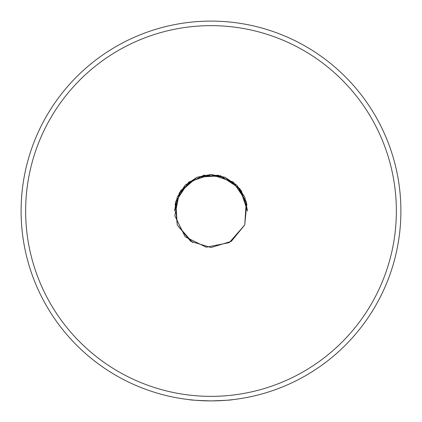 <?xml version="1.0" encoding="UTF-8"?>
<svg xmlns="http://www.w3.org/2000/svg" width="422" height="422" viewBox="0 0 422 422"><rect width="100%" height="100%" fill="white"/><g stroke="black" fill="none" stroke-linecap="round" stroke-linejoin="round"><path stroke-width="0.63" d="M214.729 400.863L211 400.9C224.298 400.478 231.604 400.056 232.912 399.634M396.358 211A185.358 185.358 0 0 1 211 396.358A185.358 185.358 0 0 1 25.642 211A185.358 185.358 0 0 1 211 25.642A185.358 185.358 0 0 1 396.358 211M211 21.1A189.9 189.9 0 0 1 400.9 211A189.9 189.9 0 0 1 211 400.9A189.9 189.9 0 0 1 21.1 211A189.9 189.9 0 0 1 211 21.1A189.9 189.9 0 0 1 400.9 211A189.9 189.9 0 0 1 211 400.9C197.686 400.478 190.385 400.056 189.088 399.634M192.738 242.629L177.261 224.973L175.726 201.547L188.771 182.03L211 174.481L233.229 182.03L246.274 201.547L244.739 224.973L229.257 242.624L206.231 247.208L185.179 236.821L174.792 215.769L179.376 192.738L197.027 177.261L220.453 175.726L239.97 188.771L247.519 211L244.739 197.027L236.821 185.179L224.973 177.261L211 174.481L197.027 177.261L185.179 185.179L177.261 197.027L174.481 211L180.637 190.712L197.027 177.261L218.127 175.183L236.821 185.179L246.817 203.873L244.739 224.973L231.288 241.363L211 247.519L190.712 241.363L177.261 224.973L175.183 203.873L185.179 185.179L203.873 175.183L224.973 177.261L241.363 190.712L247.519 211L244.739 197.027L236.821 185.179L224.973 177.261L211 174.481L197.027 177.261L185.179 185.179L177.261 197.027L174.481 211"/></g></svg>

